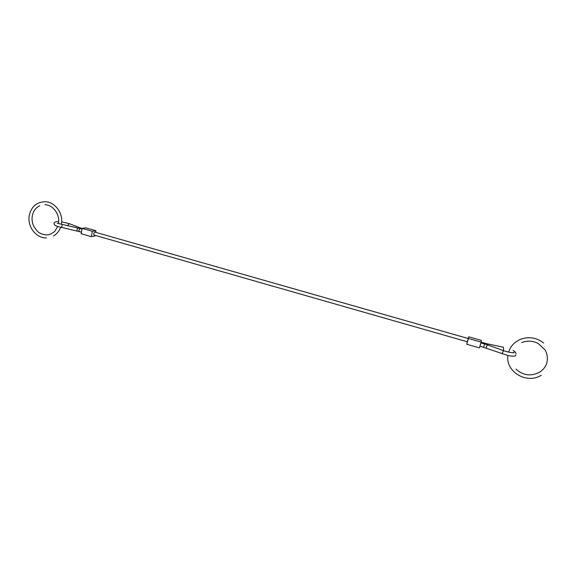 <?xml version="1.0" encoding="UTF-8"?>
<svg xmlns="http://www.w3.org/2000/svg" width="580" height="580" viewBox="0 0 580 580"><rect width="100%" height="100%" fill="white"/><g stroke="black" fill="none" stroke-linecap="round" stroke-linejoin="round"><path stroke-width="0.87" d="M468.256 338.524L467.328 341.787L93.96 235.023L93.67 233.682L94.801 232.087L468.256 338.524M82.142 228.397L85.789 227.838L95.954 230.724L92.387 231.311L82.142 228.397L81.149 233.725L91.379 236.655L92.387 231.311M95.069 235.342L94.946 236.024L91.379 236.655M95.954 230.724L95.649 232.333M468.22 338.517L468.72 336.784L481.327 340.373L481.125 342.099L468.393 338.466L466.719 344.244L479.428 347.891L481.125 342.099M466.719 344.244L467.27 341.772M468.72 336.784L468.393 338.466M512.822 352.778L513.945 352.372C514.931 352.887 513.365 352.865 509.247 352.299L503.592 350.712L502.526 352.524L502.621 353.959M503.273 347.239L503.65 349.392L503.041 350.472M487.642 344.962L486.366 346.666L486.489 348.101M484.604 343.976L483.684 347.195M484.677 343.215L487.519 343.918L487.758 344.962M481.11 342.164L484.699 343.179L484.546 343.918M67.925 225.867L67.896 225.112L69.31 223.684L79.721 227.679M61.647 227.621L62.263 224.677M76.908 230.891L77.452 227.94L80.178 228.621M79.358 231.5L78.902 230.137L79.909 228.549L82.012 229.114M78.496 228.15L79.482 227.636L81.773 228.382M80.91 228.803L82.135 228.455M515.99 353.8C515.961 352.531 514.975 351.429 513.024 350.479M515.678 354.974C516.098 356.229 513.713 356.468 508.529 355.692L479.935 346.158M58.653 221.531C55.201 221.589 53.701 222.292 54.15 223.648C53.809 224.358 54.687 225.229 56.797 226.258L81.447 232.13M77.488 227.918L58.022 223.452M61.705 221.828L69.556 223.728M57.935 223.423L57.253 223.46M480.9 342.874L487.541 344.882M487.57 344.89L503.694 350.712M487.403 343.853L503.44 347.231M507.616 351.915L504.296 350.922M541.176 375.267C526.814 384.576 505.354 371.671 507.899 355.555M521.688 342.577C527.249 340.46 532.745 340.75 538.175 343.454L545.098 349.95C547.375 354.068 547.926 358.462 546.759 363.138C545.403 367.183 542.815 370.308 538.979 372.52C530.57 376.485 522.906 375.361 515.99 369.163M543.634 342.961C536.551 337.524 528.822 336.32 520.441 339.365C514.46 341.975 510.509 346.238 508.595 352.154M46.472 237.923C35.96 238.329 27.101 226.345 29.254 215.492C31.262 206.741 36.504 202.144 44.972 201.702C55.252 201.818 63.619 213.686 61.429 224.264M57.63 226.562L55.049 230.876C54.904 231.478 50.3 235.219 46.212 234.914C42.521 234.516 39.607 233.334 37.475 231.376L33.872 226.584C32.248 223.213 31.712 219.697 32.277 216.043M44.965 204.733C52.809 204.675 60.255 214.462 58.435 223.605M39.759 205.733C35.786 207.64 33.299 211.04 32.291 215.941M53.447 236.024C56.767 234.088 59.145 231.217 60.581 227.411"/></g></svg>
